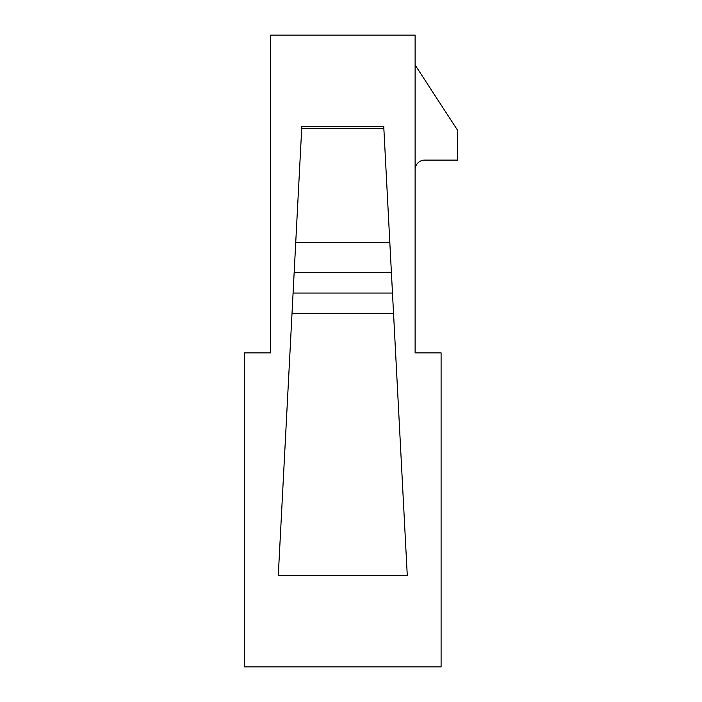 <?xml version="1.0" encoding="UTF-8"?>
<svg xmlns="http://www.w3.org/2000/svg" width="702" height="702" viewBox="0 0 702 702"><rect width="100%" height="100%" fill="white"/><g stroke="black" fill="none" stroke-linecap="round" stroke-linejoin="round"><path stroke-width="1.05" d="M441.093 666.9L244.454 666.9L244.454 352.869L270.621 352.869L270.621 35.1L415.119 35.1L415.119 352.869L441.093 352.869L441.093 666.9M415.119 65.005L457.546 130.212L457.546 160.117L424.684 160.117A9.565 9.565 0 0 0 415.119 169.682M383.757 126.693L407.265 575.307L278.29 575.307L301.799 126.693M393.55 313.618L292.006 313.618M392.471 293.05L293.076 293.05M391.391 272.49L294.156 272.49M389.829 242.585L295.726 242.585M383.854 128.598L301.702 128.598M383.889 126.693L301.658 126.693"/></g></svg>
